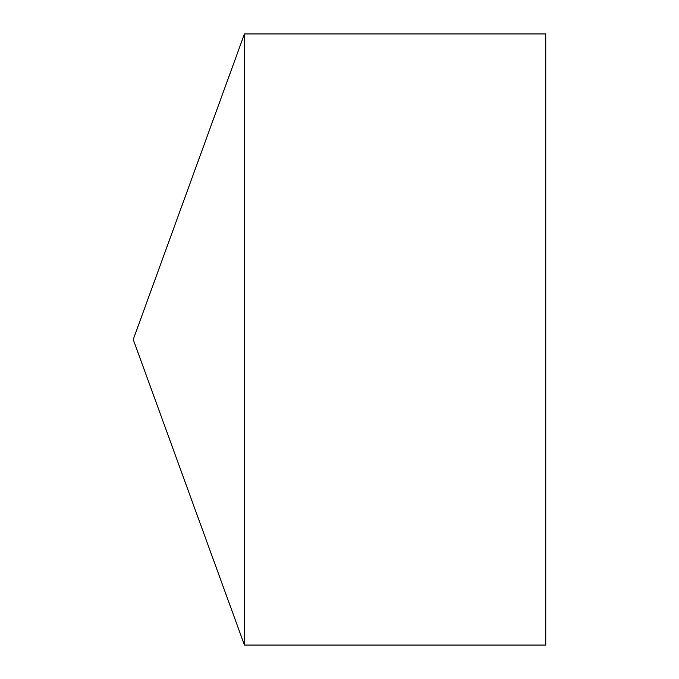 <?xml version="1.0" encoding="UTF-8"?>
<svg xmlns="http://www.w3.org/2000/svg" width="679" height="679" viewBox="0 0 679 679"><rect width="100%" height="100%" fill="white"/><g stroke="black" fill="none" stroke-linecap="round" stroke-linejoin="round"><path stroke-width="1.02" d="M133.237 339.5L244.44 645.05L244.44 33.95L133.237 339.5L244.44 645.05L545.763 645.05L545.763 33.95L244.44 33.95M545.763 645.05L244.44 645.05"/></g></svg>
